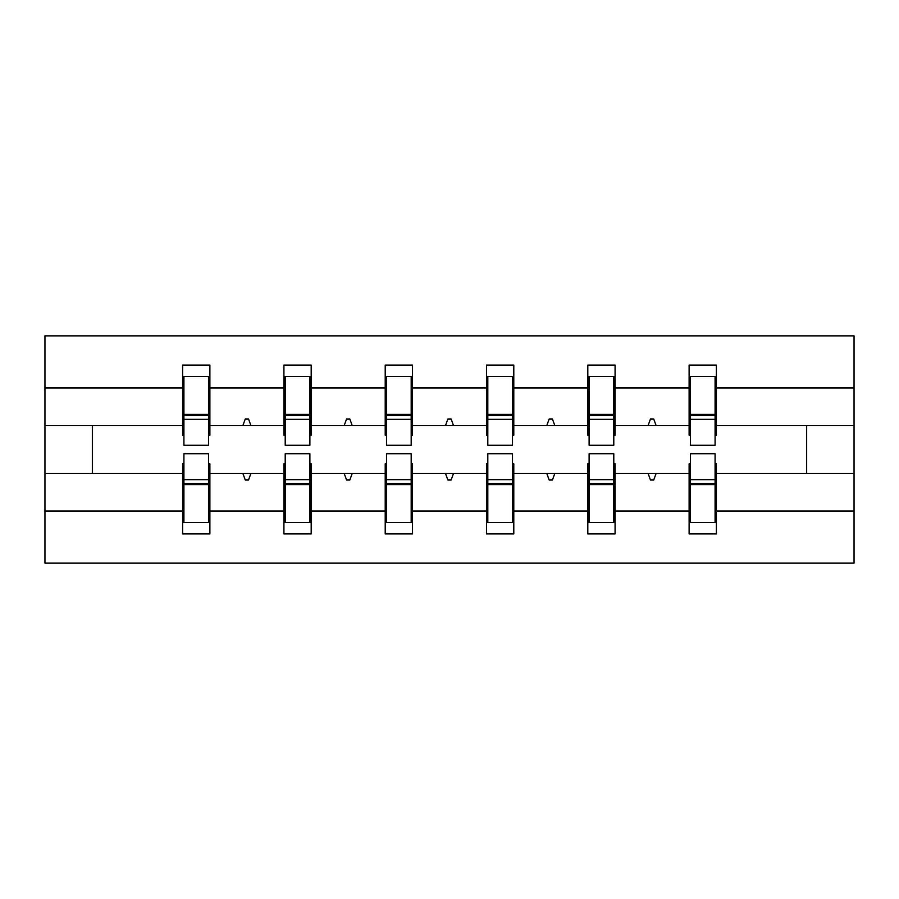 <?xml version="1.0" encoding="UTF-8"?>
<svg xmlns="http://www.w3.org/2000/svg" width="899" height="899" viewBox="0 0 899 899"><rect width="100%" height="100%" fill="white"/><g stroke="black" fill="none" stroke-linecap="round" stroke-linejoin="round"><path stroke-width="1.35" d="M183.913 463.783L182.609 463.783L182.609 511.025L44.95 511.025L44.95 563.134L854.05 563.134L854.05 511.025L716.391 511.025L716.391 533.916L689.117 533.916L689.117 473.526L648.112 473.526L650.471 480.021L653.719 480.021L656.09 473.526M690.41 463.783L689.117 463.783L689.117 473.526M854.05 511.025L854.05 425.474L716.391 425.474L716.391 365.084L689.117 365.084L689.117 387.975L615.085 387.975L615.085 435.217L613.792 435.217M690.41 435.217L689.117 435.217L689.117 387.975M589.115 463.783L587.811 463.783L587.811 473.526L546.817 473.526L549.177 480.021L552.424 480.021L554.784 473.526M689.117 511.025L615.085 511.025L615.085 533.916L587.811 533.916L587.811 473.526M615.085 387.975L615.085 365.084L587.811 365.084L587.811 387.975L513.79 387.975L513.79 435.217L512.486 435.217M589.115 435.217L587.811 435.217L587.811 387.975M487.809 463.783L486.516 463.783L486.516 473.526L445.511 473.526L447.882 480.021L451.118 480.021L453.489 473.526M587.811 511.025L513.79 511.025L513.79 533.916L486.516 533.916L486.516 473.526M513.79 387.975L513.79 365.084L486.516 365.084L486.516 387.975L412.484 387.975L412.484 435.217L411.191 435.217M487.809 435.217L486.516 435.217L486.516 387.975M386.514 463.783L385.21 463.783L385.21 473.526L344.216 473.526L346.576 480.021L349.823 480.021L352.183 473.526M486.516 511.025L412.484 511.025L412.484 533.916L385.21 533.916L385.21 473.526M412.484 387.975L412.484 365.084L385.21 365.084L385.21 387.975L311.189 387.975L311.189 435.217L309.885 435.217M386.514 435.217L385.21 435.217L385.21 387.975M285.208 463.783L283.915 463.783L283.915 473.526L242.91 473.526L245.281 480.021L248.529 480.021L250.888 473.526M385.21 511.025L311.189 511.025L311.189 533.916L283.915 533.916L283.915 473.526M311.189 387.975L311.189 365.084L283.915 365.084L283.915 387.975L209.883 387.975L209.883 365.084L182.609 365.084L182.609 387.975L44.95 387.975L44.95 335.866L854.05 335.866L854.05 387.975L716.391 387.975M285.208 435.217L283.915 435.217L283.915 387.975M182.609 511.025L182.609 533.916L209.883 533.916L209.883 473.526L242.91 473.526M183.913 435.217L182.609 435.217L182.609 387.975M715.087 463.783L716.391 463.783L716.391 511.025M716.391 425.474L716.391 435.217L715.087 435.217M613.792 463.783L615.085 463.783L615.085 511.025M512.486 463.783L513.79 463.783L513.79 511.025M411.191 463.783L412.484 463.783L412.484 511.025M309.885 463.783L311.189 463.783L311.189 511.025M283.915 511.025L209.883 511.025M648.112 473.526L615.085 473.526M689.117 425.474L656.09 425.474L653.719 418.979L650.471 418.979L648.112 425.474L615.085 425.474M648.112 425.474L656.09 425.474M546.817 473.526L513.79 473.526M587.811 425.474L554.784 425.474L552.424 418.979L549.177 418.979L546.817 425.474L513.79 425.474M546.817 425.474L554.784 425.474M445.511 473.526L412.484 473.526M486.516 425.474L453.489 425.474L451.118 418.979L447.882 418.979L445.511 425.474L412.484 425.474M445.511 425.474L453.489 425.474M344.216 473.526L311.189 473.526M385.21 425.474L352.183 425.474L349.823 418.979L346.576 418.979L344.216 425.474L311.189 425.474M344.216 425.474L352.183 425.474M283.915 425.474L250.888 425.474L248.529 418.979L245.281 418.979L242.91 425.474L209.883 425.474L209.883 387.975M242.91 425.474L250.888 425.474M208.59 463.783L209.883 463.783L209.883 473.526M209.883 425.474L209.883 435.217L208.59 435.217M182.609 473.526L44.95 473.526L44.95 387.975M44.95 511.025L44.95 473.526M182.609 425.474L44.95 425.474M854.05 425.474L854.05 387.975M92.35 473.526L92.35 425.474M806.65 425.474L806.65 473.526L716.391 473.526M854.05 473.526L806.65 473.526M182.609 376.445L183.913 376.445L182.609 376.445M183.913 419.305L183.913 376.445L209.883 376.445L208.59 376.445L208.59 445.275L183.913 445.275L183.913 419.305L208.59 419.305M208.59 479.695L208.59 522.555L182.609 522.555L183.913 522.555L183.913 453.725L208.59 453.725L208.59 479.695L183.913 479.695M283.915 376.445L285.208 376.445L283.915 376.445M285.208 419.305L285.208 376.445L311.189 376.445L309.885 376.445L309.885 445.275L285.208 445.275L285.208 419.305L309.885 419.305M309.885 479.695L309.885 522.555L283.915 522.555L285.208 522.555L285.208 453.725L309.885 453.725L309.885 479.695L285.208 479.695M385.21 376.445L386.514 376.445L385.21 376.445M386.514 419.305L386.514 376.445L412.484 376.445L411.191 376.445L411.191 445.275L386.514 445.275L386.514 419.305L411.191 419.305M411.191 479.695L411.191 522.555L385.21 522.555L386.514 522.555L386.514 453.725L411.191 453.725L411.191 479.695L386.514 479.695M486.516 376.445L487.809 376.445L486.516 376.445M487.809 419.305L487.809 376.445L513.79 376.445L512.486 376.445L512.486 445.275L487.809 445.275L487.809 419.305L512.486 419.305M512.486 479.695L512.486 522.555L486.516 522.555L487.809 522.555L487.809 453.725L512.486 453.725L512.486 479.695L487.809 479.695M587.811 376.445L589.115 376.445L587.811 376.445M589.115 419.305L589.115 376.445L615.085 376.445L613.792 376.445L613.792 445.275L589.115 445.275L589.115 419.305L613.792 419.305M613.792 479.695L613.792 522.555L587.811 522.555L589.115 522.555L589.115 453.725L613.792 453.725L613.792 479.695L589.115 479.695M689.117 376.445L690.41 376.445L689.117 376.445M690.41 419.305L690.41 376.445L716.391 376.445L715.087 376.445L715.087 445.275L690.41 445.275L690.41 419.305L715.087 419.305M715.087 479.695L715.087 522.555L689.117 522.555L690.41 522.555L690.41 453.725L715.087 453.725L715.087 479.695L690.41 479.695M183.913 506.317L182.609 506.317M209.883 506.317L208.59 506.317M208.59 483.595L183.913 483.595M208.59 392.683L209.883 392.683M182.609 392.683L183.913 392.683M183.913 415.405L208.59 415.405M309.885 392.683L311.189 392.683M283.915 392.683L285.208 392.683M285.208 415.405L309.885 415.405M411.191 392.683L412.484 392.683M385.21 392.683L386.514 392.683M386.514 415.405L411.191 415.405M512.486 392.683L513.79 392.683M486.516 392.683L487.809 392.683M487.809 415.405L512.486 415.405M613.792 392.683L615.085 392.683M587.811 392.683L589.115 392.683M589.115 415.405L613.792 415.405M285.208 506.317L283.915 506.317M311.189 506.317L309.885 506.317M309.885 483.595L285.208 483.595M386.514 506.317L385.21 506.317M412.484 506.317L411.191 506.317M411.191 483.595L386.514 483.595M487.809 506.317L486.516 506.317M513.79 506.317L512.486 506.317M512.486 483.595L487.809 483.595M589.115 506.317L587.811 506.317M615.085 506.317L613.792 506.317M613.792 483.595L589.115 483.595M715.087 392.683L716.391 392.683M689.117 392.683L690.41 392.683M690.41 415.405L715.087 415.405M690.41 506.317L689.117 506.317M716.391 506.317L715.087 506.317M715.087 483.595L690.41 483.595M208.59 484.572L183.913 484.572M183.913 414.428L208.59 414.428M285.208 414.428L309.885 414.428M386.514 414.428L411.191 414.428M487.809 414.428L512.486 414.428M589.115 414.428L613.792 414.428M309.885 484.572L285.208 484.572M411.191 484.572L386.514 484.572M512.486 484.572L487.809 484.572M613.792 484.572L589.115 484.572M690.41 414.428L715.087 414.428M715.087 484.572L690.41 484.572"/></g></svg>
